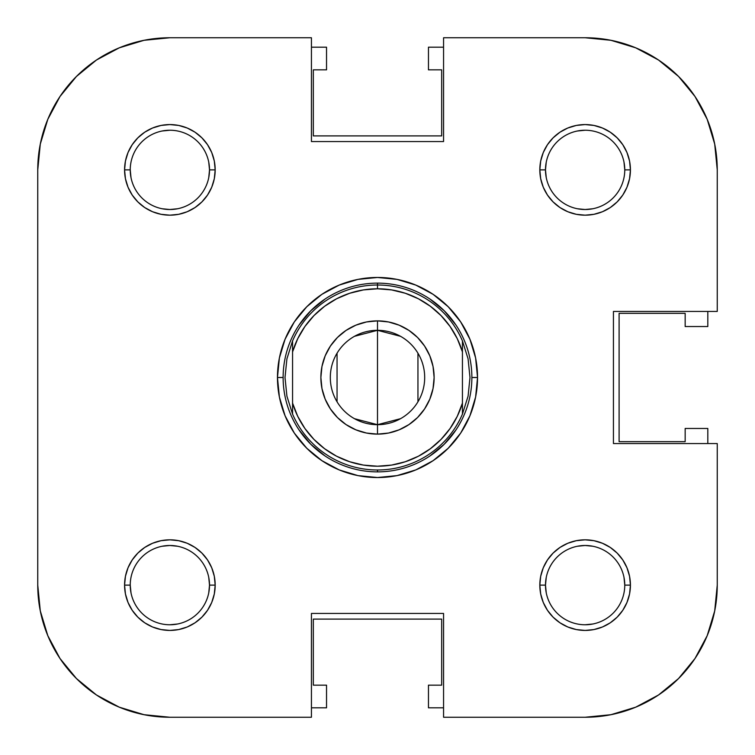 <?xml version="1.0" encoding="UTF-8"?>
<svg xmlns="http://www.w3.org/2000/svg" width="755" height="755" viewBox="0 0 755 755"><rect width="100%" height="100%" fill="white"/><g stroke="black" fill="none" stroke-linecap="round" stroke-linejoin="round"><path stroke-width="1.13" d="M455.973 325.065L444.233 310.767L429.935 299.027L444.233 310.767L455.992 325.094M325.065 299.027L310.767 310.767L299.027 325.065L310.767 310.767L325.094 299.008M299.027 429.935L310.767 444.233L325.065 455.973L310.767 444.233L299.008 429.906M429.935 455.973L444.233 444.233L455.973 429.935L444.233 444.233L429.906 455.992M610.899 714.711L635.691 707.19L610.899 714.711L585.125 717.25A132.125 132.125 0 0 0 717.25 585.125L717.25 443.562L613.438 443.562L613.438 311.438L717.25 311.438L717.25 169.875A132.125 132.125 0 0 0 585.125 37.75L443.562 37.75L585.125 37.75L610.899 40.289L635.691 47.81L658.53 60.013L678.547 76.453L694.987 96.47L707.19 119.309L714.711 144.101L707.19 119.309L694.987 96.47L678.547 76.453L658.53 60.013L678.547 76.453L694.987 96.47L707.19 119.309L714.711 144.101L717.25 169.875L717.25 311.438L613.438 311.438L613.438 443.562L717.25 443.562L717.25 585.125L714.711 610.899L707.19 635.691L694.987 658.53L678.547 678.547L694.987 658.53L678.547 678.547L658.53 694.987L678.547 678.547L658.53 694.987L635.691 707.19L658.53 694.987L678.547 678.547L694.987 658.53L707.19 635.691L714.711 610.899M96.47 60.013L119.309 47.81L144.101 40.289L119.309 47.81L96.47 60.013L76.453 76.453L60.013 96.47L76.453 76.453L96.47 60.013L119.309 47.81L144.101 40.289L169.875 37.75L311.438 37.75L311.438 141.562L443.562 141.562L443.562 37.75L443.562 141.562L311.438 141.562L311.438 37.75L169.875 37.75A132.125 132.125 0 0 0 37.75 169.875L37.75 585.125L37.75 169.875L40.289 144.101L47.81 119.309L60.013 96.47L76.453 76.453L96.47 60.013L76.453 76.453L60.013 96.47L47.81 119.309L40.289 144.101M60.013 658.53L47.81 635.691L40.289 610.899L47.81 635.691L60.013 658.53L76.453 678.547L96.47 694.987L76.453 678.547L60.013 658.53L47.81 635.691L40.289 610.899L37.75 585.125A132.125 132.125 0 0 0 169.875 717.25L144.101 714.711L119.309 707.19L96.47 694.987L76.453 678.547L60.013 658.53L76.453 678.547L96.47 694.987L119.309 707.19M208.748 577.396L209.512 585.125L215.175 585.125A45.3 45.3 0 0 1 169.875 630.425A45.3 45.3 0 0 1 124.575 585.125L130.237 585.125A39.637 39.637 0 0 0 169.875 624.762A39.637 39.637 0 0 0 209.512 585.125A39.637 39.637 0 0 1 169.875 624.762A39.637 39.637 0 0 1 130.237 585.125A39.637 39.637 0 0 1 169.875 545.487A39.637 39.637 0 0 1 209.512 585.125A39.637 39.637 0 0 0 169.875 545.487A39.637 39.637 0 0 0 130.237 585.125L124.575 585.125L125.443 593.958L128.02 602.462L132.21 610.295L137.844 617.156L144.705 622.79L152.538 626.98L161.041 629.557L169.875 630.425L178.709 629.557L187.212 626.98L195.045 622.79L201.906 617.156L207.54 610.295L211.73 602.462L214.307 593.958L215.175 585.125L214.307 576.291L211.73 567.788L207.54 559.955L201.906 553.094L195.045 547.46L187.212 543.27L178.709 540.693L169.875 539.825L161.041 540.693L152.538 543.27L144.705 547.46L137.844 553.094L132.21 559.955L128.02 567.788L125.443 576.291L124.575 585.125A45.3 45.3 0 0 1 169.875 539.825A45.3 45.3 0 0 1 215.175 585.125L209.512 585.125L208.748 592.892M177.642 546.252L169.875 545.487L162.146 546.252M592.892 546.252L585.125 545.487L577.396 546.252M546.252 577.358L545.487 585.125A39.637 39.637 0 0 0 585.125 624.762A39.637 39.637 0 0 0 624.762 585.125L630.425 585.125A45.3 45.3 0 0 1 585.125 630.425A45.3 45.3 0 0 1 539.825 585.125L545.487 585.125A39.637 39.637 0 0 1 585.125 545.487A39.637 39.637 0 0 1 624.762 585.125A39.637 39.637 0 0 1 585.125 624.762A39.637 39.637 0 0 1 545.487 585.125L539.825 585.125L540.693 593.958L543.27 602.462L547.46 610.295L553.094 617.156L559.955 622.79L567.788 626.98L576.291 629.557L585.125 630.425L593.958 629.557L602.462 626.98L610.295 622.79L617.156 617.156L622.79 610.295L626.98 602.462L629.557 593.958L630.425 585.125L629.557 576.291L626.98 567.788L622.79 559.955L617.156 553.094L610.295 547.46L602.462 543.27L593.958 540.693L585.125 539.825L576.291 540.693L567.788 543.27L559.955 547.46L553.094 553.094L547.46 559.955L543.27 567.788L540.693 576.291L539.825 585.125A45.3 45.3 0 0 1 585.125 539.825A45.3 45.3 0 0 1 630.425 585.125L624.762 585.125A39.637 39.637 0 0 0 585.125 545.487A39.637 39.637 0 0 0 545.487 585.125L546.252 592.854M546.252 162.108L545.487 169.875A39.637 39.637 0 0 0 585.125 209.512A39.637 39.637 0 0 0 624.762 169.875L630.425 169.875A45.3 45.3 0 0 1 585.125 215.175A45.3 45.3 0 0 1 539.825 169.875L545.487 169.875A39.637 39.637 0 0 1 585.125 130.237A39.637 39.637 0 0 1 624.762 169.875A39.637 39.637 0 0 1 585.125 209.512A39.637 39.637 0 0 1 545.487 169.875L539.825 169.875L540.693 178.709L543.27 187.212L547.46 195.045L553.094 201.906L559.955 207.54L567.788 211.73L576.291 214.307L585.125 215.175L593.958 214.307L602.462 211.73L610.295 207.54L617.156 201.906L622.79 195.045L626.98 187.212L629.557 178.709L630.425 169.875L629.557 161.041L626.98 152.538L622.79 144.705L617.156 137.844L610.295 132.21L602.462 128.02L593.958 125.443L585.125 124.575L576.291 125.443L567.788 128.02L559.955 132.21L553.094 137.844L547.46 144.705L543.27 152.538L540.693 161.041L539.825 169.875A45.3 45.3 0 0 1 585.125 124.575A45.3 45.3 0 0 1 630.425 169.875L624.762 169.875A39.637 39.637 0 0 0 585.125 130.237A39.637 39.637 0 0 0 545.487 169.875L546.252 177.604M577.358 208.748L585.125 209.512L592.854 208.748M208.748 162.146L209.512 169.875L215.175 169.875A45.3 45.3 0 0 1 169.875 215.175A45.3 45.3 0 0 1 124.575 169.875L130.237 169.875A39.637 39.637 0 0 0 169.875 209.512A39.637 39.637 0 0 0 209.512 169.875A39.637 39.637 0 0 1 169.875 209.512A39.637 39.637 0 0 1 130.237 169.875A39.637 39.637 0 0 1 169.875 130.237A39.637 39.637 0 0 1 209.512 169.875A39.637 39.637 0 0 0 169.875 130.237A39.637 39.637 0 0 0 130.237 169.875L124.575 169.875L125.443 178.709L128.02 187.212L132.21 195.045L137.844 201.906L144.705 207.54L152.538 211.73L161.041 214.307L169.875 215.175L178.709 214.307L187.212 211.73L195.045 207.54L201.906 201.906L207.54 195.045L211.73 187.212L214.307 178.709L215.175 169.875L214.307 161.041L211.73 152.538L207.54 144.705L201.906 137.844L195.045 132.21L187.212 128.02L178.709 125.443L169.875 124.575L161.041 125.443L152.538 128.02L144.705 132.21L137.844 137.844L132.21 144.705L128.02 152.538L125.443 161.041L124.575 169.875A45.3 45.3 0 0 1 169.875 124.575A45.3 45.3 0 0 1 215.175 169.875L209.512 169.875L208.748 177.642M162.108 208.748L169.875 209.512L177.604 208.748M707.812 428.462L707.812 443.562L707.812 428.462L685.163 428.462L707.812 428.462M428.462 47.188L443.562 47.188L428.462 47.188L428.462 69.837L428.462 47.188M326.537 707.812L311.438 707.812L326.537 707.812L326.537 685.163L326.537 707.812M311.438 47.188L326.537 47.188L326.537 69.837L313.325 69.837L313.325 135.9L441.675 135.9L441.675 69.837L428.462 69.837L441.675 69.837L441.675 135.9L313.325 135.9L313.325 69.837L326.537 69.837L326.537 47.188L311.438 47.188M707.812 311.438L707.812 326.537L685.163 326.537L685.163 313.325L619.1 313.325L619.1 441.675L685.163 441.675L685.163 428.462L685.163 441.675L619.1 441.675L619.1 313.325L685.163 313.325L685.163 326.537L707.812 326.537L707.812 311.438M443.562 707.812L428.462 707.812L428.462 685.163L441.675 685.163L441.675 619.1L313.325 619.1L313.325 685.163L326.537 685.163L313.325 685.163L313.325 619.1L441.675 619.1L441.675 685.163L428.462 685.163L428.462 707.812L443.562 707.812M471.875 377.472L477.537 377.5A100.037 100.037 0 0 1 377.5 477.537A100.037 100.037 0 0 1 277.462 377.5L283.125 377.472M311.438 717.25L169.875 717.25L311.438 717.25L311.438 613.438L311.438 717.25M283.125 377.528L277.462 377.5A100.037 100.037 0 0 1 377.5 277.462A100.037 100.037 0 0 1 477.537 377.5L475.612 357.983L469.921 339.221L460.682 321.923L448.234 306.766L433.077 294.318L415.779 285.079L397.017 279.388L377.5 277.462L357.983 279.388L339.221 285.079L321.923 294.318L306.766 306.766L294.318 321.923L285.079 339.221L279.388 357.983L277.462 377.5L279.388 397.017L285.079 415.779L294.318 433.077L306.766 448.234L321.923 460.682L339.221 469.921L357.983 475.612L377.5 477.537L397.017 475.612L415.779 469.921L433.077 460.682L448.234 448.234L460.682 433.077L469.921 415.779L475.612 397.017L477.537 377.5L471.875 377.528M585.125 717.25L443.562 717.25L443.562 613.438L311.438 613.438L443.562 613.438L443.562 717.25L585.125 717.25M610.899 40.289L635.691 47.81L658.53 60.013L678.547 76.453L694.987 96.47M635.691 707.19L658.53 694.987M131.002 177.604L130.237 169.875M162.146 131.002L169.875 130.237M577.396 131.002L585.125 130.237M623.998 162.146L624.762 169.875M592.854 623.998L585.125 624.762M623.998 577.396L624.762 585.125M177.604 623.998L169.875 624.762M131.002 592.854L130.237 585.125M292.562 340.901L292.562 351.896A88.712 88.712 0 0 1 377.5 288.787L377.5 285.012A92.487 92.487 0 0 0 292.562 340.901L292.562 351.896L297.715 338.712L304.907 326.509L313.938 315.618L324.593 306.294L336.588 298.782L349.631 293.28L363.391 289.92L377.5 288.787L391.609 289.92L405.369 293.28L418.412 298.782L430.407 306.294L441.062 315.618L450.093 326.509L457.285 338.712L462.438 351.896L462.438 403.104L457.285 416.288L450.093 428.491L441.062 439.382L430.407 448.706L418.412 456.218L405.369 461.72L391.609 465.08L377.5 466.212L363.391 465.08L349.631 461.72L336.588 456.218L324.593 448.706L313.938 439.382L304.907 428.491L297.715 416.288L292.562 403.104L292.562 351.896L292.562 414.099L286.919 396.186L285.012 377.5L286.919 358.814L292.562 340.901A92.487 92.487 0 0 1 462.438 340.901L468.081 358.814A92.487 92.487 0 0 1 468.081 358.823L469.988 377.5L468.081 396.186A92.487 92.487 0 0 1 468.081 396.196L462.438 414.099L462.438 340.901L468.081 358.814A92.487 92.487 0 0 0 468.081 358.804L469.988 377.5L468.081 396.186L462.438 414.099A92.487 92.487 0 0 1 377.5 469.988L377.5 471.875A94.375 94.375 0 0 0 471.875 377.5A94.375 94.375 0 0 0 377.5 283.125A94.375 94.375 0 0 1 471.875 377.5A94.375 94.375 0 0 1 377.5 471.875L377.5 469.988A92.487 92.487 0 0 1 292.562 414.099L286.919 396.186A92.487 92.487 0 0 0 286.919 396.196L285.012 377.5L286.919 358.814L292.553 340.911M377.5 283.125L377.5 285.012L377.5 283.125A94.375 94.375 0 0 0 283.125 377.5A94.375 94.375 0 0 0 377.5 471.875A94.375 94.375 0 0 1 283.125 377.5A94.375 94.375 0 0 1 377.5 283.125M354.482 336.305L377.5 330.312A47.188 47.188 0 0 0 330.312 377.5A47.188 47.188 0 0 0 377.5 424.688L377.5 434.125A56.625 56.625 0 0 1 320.875 377.5A56.625 56.625 0 0 1 377.5 320.875L377.5 424.688A47.188 47.188 0 0 1 330.312 377.5A47.188 47.188 0 0 1 377.5 330.312L400.518 336.305M400.518 418.695L377.5 424.688L354.482 418.695M337.051 401.792L337.051 353.208M408.955 424.584L399.168 429.812L388.551 433.04L377.5 434.125L388.551 433.04L399.168 429.812L408.955 424.584L417.543 417.543L424.584 408.955L429.812 399.168L433.04 388.551L434.125 377.5L433.04 366.449L429.812 355.832L424.584 346.045L417.543 337.457L408.955 330.416L399.168 325.188L388.551 321.96L377.5 320.875L366.449 321.96L355.832 325.188L346.045 330.416L337.457 337.457L330.416 346.045L325.188 355.832L321.96 366.449L320.875 377.5L321.96 388.551L325.188 399.168L330.416 408.955L337.457 417.543L346.045 424.584L355.832 429.812L366.449 433.04L377.5 434.125L377.5 330.312A47.188 47.188 0 0 1 424.688 377.5A47.188 47.188 0 0 1 377.5 424.688A47.188 47.188 0 0 0 424.688 377.5A47.188 47.188 0 0 0 377.5 330.312L377.5 320.875A56.625 56.625 0 0 1 434.125 377.5A56.625 56.625 0 0 1 377.5 434.125L366.449 433.04L355.832 429.812L346.045 424.584M417.949 353.208L417.949 401.792M462.438 340.901A92.487 92.487 0 0 0 377.5 285.012L377.5 288.787A88.712 88.712 0 0 1 462.438 351.896L462.438 340.901M462.438 403.104A88.712 88.712 0 0 1 292.562 403.104L292.562 414.099A92.487 92.487 0 0 0 462.438 414.099L462.438 403.104M324.593 306.294L313.938 315.618M430.407 448.706L441.062 439.382M346.045 330.416L355.832 325.188L366.449 321.96L377.5 320.875L388.551 321.96L399.168 325.188L408.955 330.416M429.812 355.832L433.04 366.449L434.125 377.5L433.04 388.551L429.812 399.168M325.188 399.168L321.96 388.551L320.875 377.5L321.96 366.449L325.188 355.832"/></g></svg>
